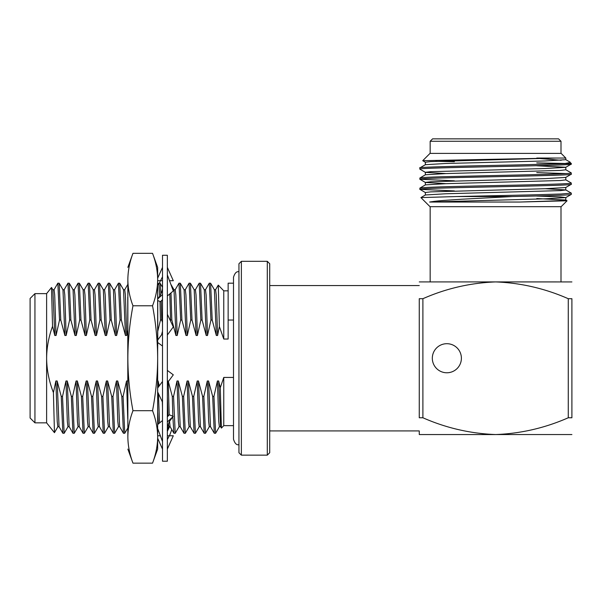 <?xml version="1.0" encoding="UTF-8"?>
<svg xmlns="http://www.w3.org/2000/svg" width="602" height="602" viewBox="0 0 602 602"><rect width="100%" height="100%" fill="white"/><g stroke="black" fill="none" stroke-linecap="round" stroke-linejoin="round"><path stroke-width="0.9" d="M430.167 281.917L430.167 206.689M560.996 281.917L560.996 206.689M536.766 198.562L565.745 200.014L567.046 200.79L561.139 206.689L430.016 206.689L420.918 197.591L456.933 196.538L512.641 196.538C546.548 195.8 571.712 195.101 571.298 194.378L571.298 193.152L560.996 194.002L533.191 194.837L456.933 196.538M425.411 162.277L422.717 160.689L430.016 153.39L561.139 153.39L565.797 158.048L536.766 158.048M540.235 158.582L561.214 160.275M565.745 159.635L569.515 161.81L571.298 163.541L513.19 165.023C480.705 165.678 415.365 167.032 419.865 167.913L419.918 169.192L425.411 172.368L445.931 173.572M565.143 163.481L536.766 162.886M454.39 161.682L435.773 161.328M422.717 160.689L555.714 158.048L565.797 158.048L565.797 159.696L545.231 160.952L445.931 163.481L425.411 164.685L419.91 167.86M565.745 179.825L571.245 183L571.298 184.28C575.971 185.965 415.192 187.643 419.865 189.329L454.39 190.924M419.865 189.329L419.865 188.102C420.948 187.41 442.794 186.643 485.415 185.8C524.809 184.957 572.013 184.039 571.298 183.053M571.245 172.902L571.298 174.189C575.971 175.867 415.192 177.552 419.865 179.23L454.39 180.826M419.865 179.23L419.865 178.011C420.181 177.598 427.623 177.176 442.199 176.747L521.257 174.934C572.269 173.82 571.065 173.158 571.298 172.962M536.766 172.593L565.872 173.572M571.298 194.378L565.745 197.607L545.231 198.81L429.617 202.039C438.218 200.654 444.284 200.398 461.621 199.239L512.641 196.538M571.298 184.28L565.745 187.515L545.231 188.719L430.708 191.872L425.366 192.505L425.366 195.025M565.797 177.357L565.797 179.885L560.454 180.517L445.931 183.67L425.411 184.874L419.865 188.102M571.298 174.189L565.745 177.417L545.231 178.621L430.708 181.774L425.366 182.406L425.366 184.934M536.766 165.753L565.797 167.266L565.797 169.787L560.454 170.419L445.931 173.572L425.411 174.776L419.865 178.011M419.865 169.139C415.192 167.454 575.971 165.776 571.298 164.09L565.745 167.326L545.231 168.53L430.708 171.683L425.366 172.315L425.366 174.836M571.298 164.09L571.298 163.541M430.167 153.39L430.167 141.274L432.59 138.851L558.573 138.851L560.996 141.274L430.167 141.274M560.996 153.39L560.996 141.274M157.656 349.19L157.754 342.538M157.754 339.995L157.754 300.556M157.754 298.878L157.656 282.519M127.857 433.952L127.752 297.147M132.967 410.692C129.641 393.098 127.94 375.61 127.857 358.235L127.857 436.917C127.857 453.013 127.857 453.013 127.857 436.917C127.94 428.233 129.641 419.489 132.967 410.692L152.539 410.692C155.865 419.489 157.573 428.225 157.656 436.917L157.656 449.092L152.539 463.149L132.967 463.149C129.641 454.352 127.94 445.608 127.857 436.917L127.857 436.924M162.502 358.235L162.502 255.263L167.348 255.263L167.348 461.207L162.502 461.207L162.502 358.235M267.296 261.321L269.719 263.744L269.719 452.727L267.296 455.15L241.372 455.15L241.372 261.321L267.296 261.321L267.296 455.15M241.372 261.321L238.949 263.744L238.949 452.727L241.372 455.15M233.501 283.181L228.143 283.181L228.143 339.031L223.756 339.031L219.384 326.547L218.27 285.107L215.539 289.788M233.501 320.038L228.143 320.038M52.54 326.314C48.709 336.819 46.73 347.459 46.617 358.235L46.617 293.625L51.501 287.47L52.54 326.314L54.797 335.487L52.871 289.788L51.501 287.47M34.946 293.625L34.946 422.845L30.1 417.999L30.1 298.472L34.946 293.625L46.617 293.625M419.27 358.235L419.263 298.705L422.897 298.705L422.897 417.765L419.263 417.765L419.27 358.235M432.319 358.235A14.538 14.538 0 0 0 446.857 372.773A14.538 14.538 0 0 0 461.395 358.235A14.538 14.538 0 0 0 446.857 343.697A14.538 14.538 0 0 0 432.319 358.235M571.9 417.765L568.265 417.765L568.265 298.705L571.9 298.705L571.9 417.765C571.9 439.422 571.9 439.422 571.9 417.765C571.9 439.422 571.9 439.422 571.9 417.765M571.9 298.705C571.9 277.04 571.9 277.04 571.9 298.705C571.9 277.04 571.9 277.04 571.9 298.705L568.265 298.705C544.968 288.471 520.738 282.872 495.581 281.917L571.9 281.924M422.897 417.765C446.059 427.977 470.29 433.568 495.581 434.554L571.9 434.546M568.265 417.765C544.968 427.999 520.738 433.598 495.581 434.554L419.27 434.554L419.263 430.919L269.719 430.919M419.263 417.765C419.263 439.422 419.263 439.422 419.263 417.765M419.27 281.917L495.581 281.917C470.29 282.895 446.059 288.493 422.897 298.705M419.263 298.705C419.263 277.04 419.263 277.04 419.263 298.705M220.648 426.735L219.384 426.735L218.752 421.52L217.405 380.983L213.936 396.425L212.679 396.425L214.282 433.244L215.599 433.289L213.936 396.425M220.279 387.756L218.661 380.983L220.588 426.683L221.423 428.075L223.763 425.637L223.763 377.439L220.279 387.756L221.385 428.067M218.661 380.983L217.405 380.983M219.444 426.683L215.599 433.289M210.602 283.226L212.213 320.038L210.948 320.038L209.285 283.181L210.602 283.226L214.395 289.788L216.321 335.487L217.578 335.487L216.231 294.95L215.599 289.735L214.335 289.735M217.578 335.487L219.384 326.547M204.244 289.735L205.5 289.735L206.132 294.95L207.487 335.487L206.223 335.487L204.304 289.788L200.511 283.226L202.114 320.038L200.857 320.038L199.194 283.181L195.349 289.788M209.285 283.181L205.44 289.788M194.145 289.735L195.409 289.735L196.041 294.95L197.388 335.487L196.132 335.487L194.205 289.788L190.413 283.226L192.023 320.038L190.759 320.038L189.096 283.181L185.25 289.788M199.194 283.181L200.511 283.226M184.054 289.735L185.311 289.735L185.943 294.95L187.297 335.487L186.033 335.487L184.114 289.788L180.322 283.226L181.924 320.038L180.668 320.038L179.005 283.181L175.159 289.788M189.096 283.181L190.413 283.226M173.955 289.735L175.22 289.735L175.852 294.95L177.199 335.487L175.934 335.487L174.016 289.788L170.802 284.234M179.005 283.181L180.322 283.226M170.998 292.888L171.833 320.038L170.569 320.038L169.787 293.911M161.216 301.105L161.735 320.038L160.471 320.038L159.966 301.467M159.778 296.214L158.815 283.181L157.754 284.964M158.815 283.181L160.132 283.226L160.952 293.919M127.752 284.475L124.712 289.735L125.374 294.95L126.721 335.487L125.464 335.487L123.538 289.788L119.753 283.226L121.356 320.038L120.091 320.038L118.436 283.181L114.591 289.788M113.387 289.735L114.643 289.735L115.275 294.95L116.63 335.487L115.366 335.487L113.447 289.788L109.654 283.226L111.257 320.038L110 320.038L108.337 283.181L104.492 289.788M118.436 283.181L119.753 283.226M103.288 289.735L104.552 289.735L105.184 294.95L106.531 335.487L105.275 335.487L103.348 289.788L99.556 283.226L101.166 320.038L99.902 320.038L98.239 283.181L94.394 289.788M108.337 283.181L109.654 283.226M93.197 289.735L94.454 289.735L95.086 294.95L96.44 335.487L95.176 335.487L93.257 289.788L89.465 283.226L91.068 320.038L89.811 320.038L88.148 283.181L84.303 289.788M98.239 283.181L99.556 283.226M83.099 289.735L84.363 289.735L84.995 294.95L86.342 335.487L85.085 335.487L83.159 289.788L79.366 283.226L80.977 320.038L79.712 320.038L78.049 283.181L74.204 289.788M88.148 283.181L89.465 283.226M73.008 289.735L74.264 289.735L74.896 294.95L76.251 335.487L74.987 335.487L73.068 289.788L69.275 283.226L70.878 320.038L69.621 320.038L67.958 283.181L64.113 289.788M78.049 283.181L79.366 283.226M62.909 289.735L64.173 289.735L64.805 294.95L66.152 335.487L64.888 335.487L62.969 289.788L59.177 283.226L60.787 320.038L59.523 320.038L57.86 283.181L54.014 289.788M67.958 283.181L69.275 283.226M52.81 289.735L54.075 289.735L54.707 294.95L56.061 335.487L54.797 335.487M57.86 283.181L59.177 283.226M46.617 422.845L54.458 432.68L53.42 392.602C49.018 381.277 46.753 369.816 46.617 358.235L46.617 422.845L34.946 422.845M59.124 426.735L57.86 426.735L57.228 421.52L55.881 380.983L57.145 380.983L59.064 426.683L62.856 433.244L61.246 396.425L62.51 396.425L64.173 433.289L68.018 426.683M69.222 426.735L67.958 426.735L67.326 421.52L65.972 380.983L67.236 380.983L69.162 426.683L72.947 433.244L71.345 396.425L72.609 396.425L74.264 433.289L78.109 426.683M64.173 433.289L62.856 433.244M79.314 426.735L78.049 426.735L77.425 421.52L76.07 380.983L77.334 380.983L79.253 426.683L83.046 433.244L81.436 396.425L82.7 396.425L84.363 433.289L88.208 426.683M74.264 433.289L72.947 433.244M89.412 426.735L88.148 426.735L87.516 421.52L86.169 380.983L87.425 380.983L89.352 426.683L93.137 433.244L91.534 396.425L92.798 396.425L94.454 433.289L98.299 426.683M84.363 433.289L83.046 433.244M99.503 426.735L98.239 426.735L97.614 421.52L96.26 380.983L97.524 380.983L99.443 426.683L103.235 433.244L101.633 396.425L102.889 396.425L104.552 433.289L108.398 426.683M94.454 433.289L93.137 433.244M109.602 426.735L108.337 426.735L107.705 421.52L106.358 380.983L107.615 380.983L109.541 426.683L113.334 433.244L111.724 396.425L112.988 396.425L114.643 433.289L118.496 426.683M104.552 433.289L103.235 433.244M119.693 426.735L118.436 426.735L117.804 421.52L116.449 380.983L117.714 380.983L119.632 426.683L123.425 433.244L121.822 396.425L123.079 396.425L124.742 433.289L127.752 428.127M114.643 433.289L113.334 433.244M127.752 418.962L126.548 380.983L127.752 380.983M124.742 433.289L123.425 433.244M158.364 423.981L157.754 412.618M157.656 380.983L158.093 380.983L158.258 387.229M158.424 393.55L159.545 422.988M170.17 426.735L168.906 426.735L168.44 423.77M167.988 415.907L167.348 396.605M168.206 381.751L169.207 414.883M169.523 421.219L170.11 426.683L173.903 433.244L172.864 416.81M162.502 407.81L162.337 401.873M180.269 426.735L179.005 426.735L178.373 421.52L177.018 380.983L178.282 380.983L180.209 426.683L183.994 433.244L182.391 396.425L183.655 396.425L185.311 433.289L189.156 426.683M172.842 416.223L172.292 396.425L173.557 396.425L175.22 433.289L179.065 426.683M175.22 433.289L173.903 433.244M190.36 426.735L189.096 426.735L188.471 421.52L187.117 380.983L188.381 380.983L190.3 426.683L194.092 433.244L192.482 396.425L193.746 396.425L195.409 433.289L199.254 426.683M185.311 433.289L183.994 433.244M200.458 426.735L199.194 426.735L198.562 421.52L197.215 380.983L198.472 380.983L200.398 426.683L204.183 433.244L202.581 396.425L203.845 396.425L205.5 433.289L209.345 426.683M195.409 433.289L194.092 433.244M210.549 426.735L209.285 426.735L208.661 421.52L207.306 380.983L208.57 380.983L210.489 426.683L214.282 433.244M205.5 433.289L204.183 433.244M228.143 290.834L223.763 290.834L223.763 339.031L228.143 339.031M216.321 335.487L212.213 320.038M206.223 335.487L202.114 320.038M196.132 335.487L192.023 320.038M186.033 335.487L181.924 320.038M175.934 335.487L171.833 320.038M162.502 322.544L161.735 320.038M125.464 335.487L121.356 320.038M115.366 335.487L111.257 320.038M105.275 335.487L101.166 320.038M95.176 335.487L91.068 320.038M85.085 335.487L80.977 320.038M74.987 335.487L70.878 320.038M64.888 335.487L60.787 320.038M57.145 380.983L61.246 396.425M67.236 380.983L71.345 396.425M77.334 380.983L81.436 396.425M87.425 380.983L91.534 396.425M97.524 380.983L101.633 396.425M107.615 380.983L111.724 396.425M117.714 380.983L121.822 396.425M158.093 380.983L159.237 385.905M168.191 380.983L172.292 396.425M178.282 380.983L182.391 396.425M188.381 380.983L192.482 396.425M198.472 380.983L202.581 396.425M208.57 380.983L212.679 396.425M210.948 320.038L207.487 335.487M200.857 320.038L197.388 335.487M190.759 320.038L187.297 335.487M180.668 320.038L177.199 335.487M170.569 320.038L170.381 320.715M160.471 320.038L157.754 331.431M127.752 330.062L126.721 335.487M120.091 320.038L116.63 335.487M110 320.038L106.531 335.487M99.902 320.038L96.44 335.487M89.811 320.038L86.342 335.487M79.712 320.038L76.251 335.487M69.621 320.038L66.152 335.487M59.523 320.038L56.061 335.487M53.42 392.602L55.881 380.983M62.51 396.425L65.972 380.983M72.609 396.425L76.07 380.983M82.7 396.425L86.169 380.983M92.798 396.425L96.26 380.983M102.889 396.425L106.358 380.983M112.988 396.425L116.449 380.983M123.079 396.425L126.548 380.983M173.557 396.425L177.018 380.983M183.655 396.425L187.117 380.983M193.746 396.425L197.215 380.983M203.845 396.425L207.306 380.983M223.763 377.439L233.501 377.439M169.493 280.705L173.301 280.705L167.348 267.378M167.348 295.958L173.301 290.962L167.348 274.903M167.348 335.005L173.301 326.916L167.348 314.259M167.348 385.22L168.274 381.66L173.301 374.835L167.348 370.411M167.348 416.847L169.328 414.778L173.301 416.411L167.348 421.912M167.348 439.641L169.328 435.765L173.301 435.765L167.348 449.092M171.788 429.587L169.493 435.765M170.178 426.795L168.906 426.788M167.348 431.333L169.328 427.142M162.502 285.137L161.93 286.341M157.656 280.314L157.656 280.705L162.502 280.705L160.516 280.705L162.502 276.83M157.656 300.518L160.516 301.692L162.502 299.623M160.516 301.692L162.502 300.029M167.348 435.765L169.328 435.765L167.348 435.765M159.432 283.181L160.35 280.705M152.539 463.149C155.865 454.352 157.573 445.608 157.656 436.917L157.656 435.765L160.35 435.765M157.656 438.248L162.502 449.092M157.656 428.496L162.502 441.567M169.328 414.778L167.348 416.441M162.502 420.512L157.656 424.576M157.656 391.91L162.502 402.211M162.502 381.465L157.656 388.049M157.656 342.463L162.502 346.06M162.502 331.25L161.577 334.81L157.656 340.13M157.656 299.036L162.502 294.559M157.656 278.222L162.502 267.378M132.967 305.778C129.641 296.982 127.94 288.245 127.857 279.554L127.857 358.235C127.94 340.852 129.641 323.372 132.967 305.778L152.539 305.778C155.865 323.372 157.573 340.86 157.656 358.235C157.573 375.61 155.865 393.098 152.539 410.692M127.857 279.554C127.857 263.458 127.857 263.458 127.857 279.554C127.857 263.458 127.857 263.458 127.857 279.554C127.94 270.847 129.641 262.103 132.967 253.322L152.539 253.322C155.865 262.111 157.566 270.847 157.656 279.554C157.573 288.245 155.865 296.982 152.539 305.778M157.656 279.554L157.656 279.546C157.656 263.375 157.656 263.375 157.656 279.554L157.656 436.917M127.857 294.062L127.857 341.274M157.754 424.493L157.656 404.995M157.656 433.952L157.754 428.774M569.695 161.946C570.937 162.216 569.274 162.751 564.706 163.541M545.231 188.719L565.745 189.923L571.245 193.099M565.745 187.515L565.797 189.976L560.454 190.608L445.931 193.761L425.411 194.965L420.918 197.591M565.745 200.014L560.454 200.707L519.654 202.039L429.617 202.039M567.046 200.79L519.654 202.039M555.714 158.048L430.708 161.584L425.366 162.216L425.366 164.737M419.918 179.291L425.411 182.466L445.931 183.67M536.766 196.041L560.454 196.922L565.745 197.607M238.949 444.682C236.631 445.284 234.818 443.463 233.501 439.234L233.501 277.236C234.818 272.999 236.631 271.186 238.949 271.788M419.263 285.551L269.719 285.551M124.742 289.735L123.478 289.735M223.763 290.834L218.27 285.107M162.442 287.229L160.132 283.226M57.92 426.683L54.458 432.68M167.394 429.407L168.936 426.735M233.501 425.637L223.763 425.637M172.992 416.697L169.373 421.513C167.755 425.629 167.085 428.812 167.348 431.062M157.656 298.983C161.231 294.619 162.849 290.096 162.502 285.408M127.857 449.092L132.967 463.149M127.857 267.378L132.967 253.322M157.656 267.378L152.539 253.322M565.745 169.726L571.245 172.909M565.797 200.075L565.797 197.546M425.411 192.557L419.918 189.382"/></g></svg>
